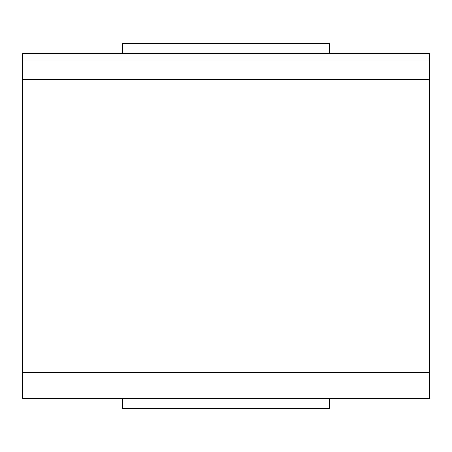 <?xml version="1.0" encoding="UTF-8"?>
<svg xmlns="http://www.w3.org/2000/svg" width="452" height="452" viewBox="0 0 452 452"><rect width="100%" height="100%" fill="white"/><g stroke="black" fill="none" stroke-linecap="round" stroke-linejoin="round"><path stroke-width="0.68" d="M22.6 59.122L22.6 53.63L429.4 53.63L429.4 79.495L22.6 79.495L22.6 59.122L429.4 59.122M22.6 372.504L429.4 372.504L429.4 398.37L22.6 398.37L22.6 79.495M429.4 372.504L429.4 79.495M122.577 398.37L122.577 408.715L329.423 408.715L329.423 398.37M329.423 53.63L329.423 43.285L122.577 43.285L122.577 53.63M429.4 392.878L22.6 392.878"/></g></svg>
